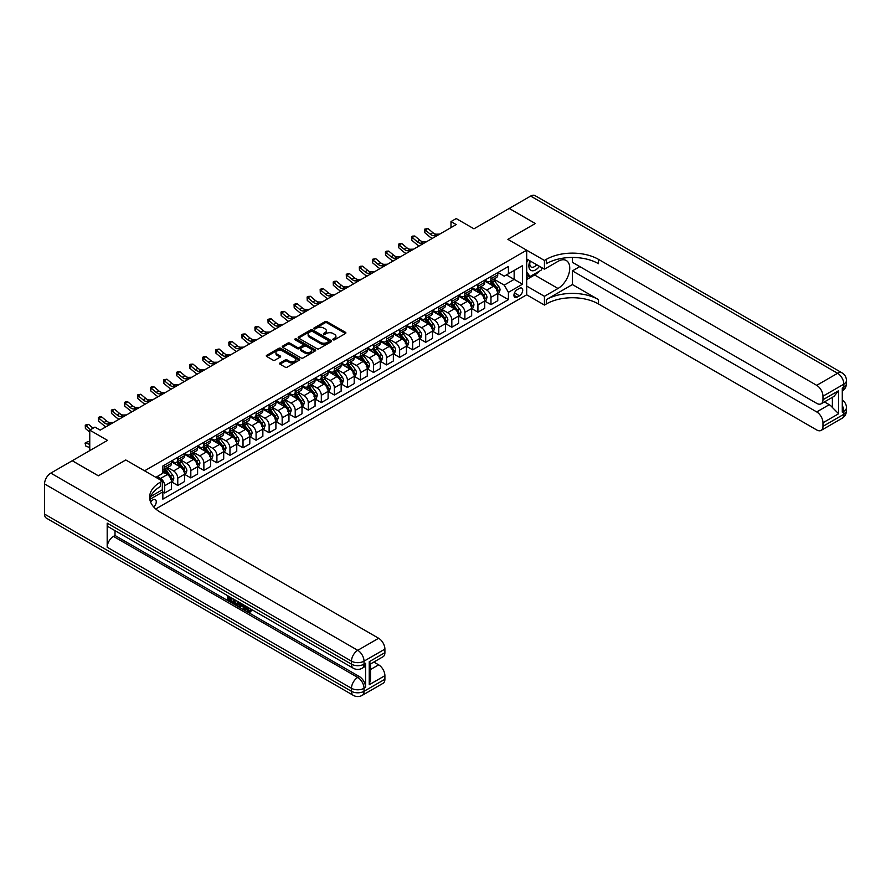 <?xml version="1.0" encoding="UTF-8"?>
<svg xmlns="http://www.w3.org/2000/svg" width="891" height="891" viewBox="0 0 891 891"><rect width="100%" height="100%" fill="white"/><g stroke="black" fill="none" stroke-linecap="round" stroke-linejoin="round"><path stroke-width="1.34" d="M333.145 339.794A1.014 0.59 0 0 0 334.582 339.794L345.474 333.501A1.448 0.835 0 0 0 345.897 332.911A1.448 0.835 0 0 0 345.474 332.321L327.019 321.673A1.448 0.835 0 0 0 324.97 321.673L314.089 327.955A1.014 0.59 0 0 0 315.525 328.79L316.929 327.977A4.633 2.673 0 0 1 323.489 327.977L325.026 328.857A4.633 2.673 0 0 1 326.384 330.75A4.633 2.673 0 0 1 325.026 332.644L323.622 333.457A1.014 0.59 0 0 0 325.048 334.292L326.462 333.479A4.633 2.673 0 0 1 333.022 333.479L334.559 334.359A4.633 2.673 0 0 1 335.918 336.252A4.633 2.673 0 0 1 334.559 338.146L333.145 338.97A1.014 0.59 0 0 0 333.145 339.794L333.145 338.97M153.742 506.99A4.722 2.729 120 0 0 156.137 502.892A4.722 2.729 120 0 0 155.279 499.639A4.722 2.729 120 0 0 152.918 499.873A4.722 2.729 120 0 0 150.646 502.201M279.986 362.971A1.448 0.835 0 0 0 279.562 363.561A1.448 0.835 0 0 0 279.986 364.152L285.165 367.137A1.448 0.835 0 0 0 287.214 367.137L299.309 360.164A1.448 0.835 0 0 0 299.732 359.574A1.448 0.835 0 0 0 299.309 358.973L280.854 348.325A1.448 0.835 0 0 0 278.805 348.325L266.721 355.309A1.448 0.835 0 0 0 266.286 355.899A1.448 0.835 0 0 0 266.721 356.489L272.969 360.098A1.448 0.835 0 0 0 275.018 360.098L280.197 357.113A1.448 0.835 0 0 0 280.62 356.523A1.448 0.835 0 0 0 280.197 355.932L277.09 354.139A3.876 2.239 0 0 1 275.954 352.558A3.876 2.239 0 0 1 278.348 350.486A3.876 2.239 0 0 1 282.57 350.976L294.721 357.982A3.876 2.239 0 0 1 295.857 359.574A3.876 2.239 0 0 1 293.462 361.635A3.876 2.239 0 0 1 289.241 361.156L287.214 359.986A1.448 0.835 0 0 0 285.165 359.986L279.986 362.971L279.986 364.152L285.165 361.189L285.165 359.986M572.412 257.466L572.412 262.322L816.713 403.367A8.854 5.112 -120 0 0 821.146 403.801L833.954 396.406L838.631 390.704L838.631 413.736L822.972 422.78L822.972 426.332L843.855 414.282L843.855 411.263L842.285 412.165L842.285 388.053L843.855 387.151L843.855 384.144L822.972 396.194A8.854 5.112 -120 0 0 816.713 385.346L837.596 373.284L530.646 196.076L509.24 208.438L535.346 223.507L507.892 239.356L535.291 223.53L509.195 208.461L473.956 228.809L456.214 218.562L450.991 221.569L456.214 224.588L100.193 430.13L94.981 427.112L89.757 430.13L89.757 450.623M44.55 514.096L351.488 691.305A8.854 5.112 120 0 0 353.326 695.359L46.388 518.15A8.854 5.112 -60 0 1 44.55 514.096L44.55 483.958A8.854 5.112 -60 0 1 50.809 473.11L72.216 460.747L98.322 475.816L125.776 459.968L98.366 475.794L72.271 460.725L107.499 440.377L89.757 430.13M150.668 496.532L162.318 489.805L162.318 481.062L125.776 459.968L144.565 470.816L526.681 250.204L526.681 294.81L544.434 305.056L546.306 303.976A36.91 21.306 180 0 1 598.507 303.976L816.713 429.952A8.854 5.112 -120 0 0 821.146 430.386A8.854 5.112 -120 0 0 822.972 426.332M546.306 259.37A36.91 21.306 180 0 1 598.507 259.37L598.507 263.703A36.91 21.306 180 0 0 546.306 263.703L546.306 259.37L544.434 260.45L507.892 239.356L526.681 250.204M317.029 348.737A1.448 0.835 0 0 0 319.078 348.737L331.174 341.765A1.448 0.835 0 0 0 331.597 341.164A1.448 0.835 0 0 0 331.174 340.574L312.73 329.926A1.448 0.835 0 0 0 310.681 329.926L298.585 336.909A1.448 0.835 0 0 0 298.162 337.5A1.448 0.835 0 0 0 298.585 338.09L317.029 348.737M295.456 340.017A1.014 0.59 0 0 1 296.491 340.15L296.491 338.948L315.236 349.773A1.448 0.835 0 0 1 315.659 350.363A1.448 0.835 0 0 1 315.236 350.965L303.152 357.937A1.448 0.835 0 0 1 301.102 357.937L282.647 347.29L282.647 346.109A1.448 0.835 0 0 0 282.224 346.699A1.448 0.835 0 0 0 282.647 347.29M282.647 346.109L287.826 343.124A1.448 0.835 0 0 1 289.876 343.124L297.36 347.434A1.448 0.835 0 0 0 299.409 347.434L302.84 345.463A1.448 0.835 0 0 0 303.263 344.862A1.448 0.835 0 0 0 302.84 344.271L295.055 339.783A1.014 0.59 0 0 1 296.491 338.948M519.475 288.361L517.181 289.686A4.578 2.64 120 0 0 514.185 293.718A4.578 2.64 120 0 0 514.887 297.382A4.578 2.64 120 0 0 517.181 297.16L519.475 295.834A4.578 2.64 120 0 0 522.471 291.803A4.578 2.64 120 0 0 521.77 288.138A4.578 2.64 120 0 0 519.475 288.361M155.747 508.973L526.681 294.81M497.913 272.535L504.239 276.188L508.416 273.771L508.416 266.476L162.841 465.993L162.841 473.288L155.847 477.331M508.416 273.771L522.505 265.641L522.505 284.196L508.416 292.337L504.239 285.109L493.848 279.117M497.913 293.573L508.416 299.632L508.416 292.337M508.416 299.632L162.841 499.149L162.841 491.854L149.822 499.372M450.991 221.569L450.991 227.606M506.422 274.918L514.152 279.384L514.152 270.463L522.505 265.641M504.239 285.109L514.152 279.384L522.505 284.196M162.841 491.91L164.712 493.001L164.712 485.706A5.903 3.408 -120 0 0 160.536 478.467L157.195 476.54M164.712 493.001L171.506 489.081L171.506 481.786A5.903 3.408 -120 0 0 167.33 474.558L162.841 471.963M171.662 481.942L177.766 485.461L177.766 478.166A5.903 3.408 -120 0 0 173.589 470.938L167.597 467.474M177.766 485.461L184.548 481.541L184.548 474.257A5.903 3.408 -120 0 0 180.383 467.018L171.506 461.894M184.715 474.402L190.819 477.932L190.819 470.637A5.903 3.408 -120 0 0 186.642 463.398L180.65 459.945M190.819 477.932L197.602 474.012L197.602 466.717A5.903 3.408 -120 0 0 193.425 459.489L184.548 454.365M197.757 466.873L203.872 470.392L203.872 463.097A5.903 3.408 -120 0 0 199.695 455.869L193.692 452.405M203.872 470.392L210.655 466.472L210.655 459.188A5.903 3.408 -120 0 0 206.478 451.949L197.602 446.825M210.811 459.333L216.914 462.863L216.914 455.568A5.903 3.408 -120 0 0 212.737 448.329L206.745 444.876M216.914 462.863L223.708 458.943L223.708 451.648A5.903 3.408 -120 0 0 219.531 444.42L210.655 439.296M223.864 451.804L229.967 455.323L229.967 448.028A5.903 3.408 -120 0 0 225.791 440.8L219.799 437.336M229.967 455.323L236.75 451.403L236.75 444.119A5.903 3.408 -120 0 0 232.584 436.88L223.708 431.756M236.917 444.264L243.02 447.794L243.02 440.499A5.903 3.408 -120 0 0 238.844 433.26L232.852 429.807M243.02 447.794L249.803 443.874L249.803 436.579A5.903 3.408 -120 0 0 245.626 429.351L236.75 424.227M249.959 436.735L256.073 440.254L256.073 432.959A5.903 3.408 -120 0 0 251.897 425.731L245.894 422.267M256.073 440.254L262.856 436.334L262.856 429.05A5.903 3.408 -120 0 0 258.68 421.811L249.803 416.687M263.012 429.195L269.115 432.725L269.115 425.43A5.903 3.408 -120 0 0 264.939 418.191L258.947 414.738M269.115 432.725L275.909 428.805L275.909 421.51A5.903 3.408 -120 0 0 271.733 414.282L262.856 409.158M276.065 421.666L282.169 425.185L282.169 417.89A5.903 3.408 -120 0 0 277.992 410.662L272 407.198M282.169 425.185L288.951 421.265L288.951 413.981A5.903 3.408 -120 0 0 284.775 406.741L275.909 401.618M289.107 414.126L295.222 417.656L295.222 410.361A5.903 3.408 -120 0 0 291.045 403.122L285.053 399.669M295.222 417.656L302.004 413.736L302.004 406.441A5.903 3.408 -120 0 0 297.828 399.213L288.951 394.089M302.16 406.597L308.275 410.116L308.275 402.821A5.903 3.408 -120 0 0 304.098 395.593L298.095 392.129M308.275 410.116L315.058 406.196L315.058 398.912A5.903 3.408 -120 0 0 310.881 391.672L302.004 386.549M315.214 399.057L321.317 402.587L321.317 395.292A5.903 3.408 -120 0 0 317.14 388.053L311.148 384.6M321.317 402.587L328.111 398.667L328.111 391.372A5.903 3.408 -120 0 0 323.934 384.144L315.058 379.02M328.267 391.528L334.37 395.047L334.37 387.752A5.903 3.408 -120 0 0 330.193 380.524L324.201 377.06M334.37 395.047L341.153 391.127L341.153 383.843A5.903 3.408 -120 0 0 336.976 376.603L328.111 371.48M341.309 383.988L347.423 387.518L347.423 380.223A5.903 3.408 -120 0 0 343.247 372.984L337.255 369.531M347.423 387.518L354.206 383.598L354.206 376.303A5.903 3.408 -120 0 0 350.029 369.074L341.153 363.951M354.362 376.459L360.476 379.978L360.476 372.683A5.903 3.408 -120 0 0 356.3 365.455L350.297 361.991M360.476 379.978L367.259 376.058L367.259 368.774A5.903 3.408 -120 0 0 363.082 361.534L354.206 356.411M367.415 368.919L373.518 372.449L373.518 365.154A5.903 3.408 -120 0 0 369.342 357.915L363.35 354.462M373.518 372.449L380.312 368.529L380.312 361.234A5.903 3.408 -120 0 0 376.136 354.005L367.259 348.882M380.468 361.39L386.571 364.909L386.571 357.614A5.903 3.408 -120 0 0 382.395 350.386L376.403 346.922M386.571 364.909L393.354 360.989L393.354 353.705A5.903 3.408 -120 0 0 389.178 346.465L380.312 341.342M393.51 353.85L399.625 357.38L399.625 350.085A5.903 3.408 -120 0 0 395.448 342.846L389.456 339.393M399.625 357.38L406.407 353.46L406.407 346.165A5.903 3.408 -120 0 0 402.231 338.936L393.354 333.813M406.563 346.321L412.678 349.84L412.678 342.545A5.903 3.408 -120 0 0 408.501 335.317L402.498 331.853M412.678 349.84L419.461 345.92L419.461 338.636A5.903 3.408 -120 0 0 415.284 331.396L406.407 326.273M419.616 338.78L425.72 342.311L425.72 335.016A5.903 3.408 -120 0 0 421.543 327.777L415.551 324.324M425.72 342.311L432.514 338.391L432.514 331.096A5.903 3.408 -120 0 0 428.337 323.867L419.461 318.744M432.67 331.252L438.773 334.771L438.773 327.476A5.903 3.408 -120 0 0 434.596 320.248L428.604 316.784M438.773 334.771L445.556 330.851L445.556 323.567A5.903 3.408 -120 0 0 441.379 316.327L432.514 311.204M445.712 323.711L451.826 327.242L451.826 319.947A5.903 3.408 -120 0 0 447.65 312.708L441.646 309.255M451.826 327.242L458.609 323.322L458.609 316.027A5.903 3.408 -120 0 0 454.432 308.798L445.556 303.675M458.765 316.182L464.879 319.702L464.879 312.407A5.903 3.408 -120 0 0 460.703 305.179L454.7 301.715M464.879 319.702L471.662 315.782L471.662 308.498A5.903 3.408 -120 0 0 467.485 301.258L458.609 296.135M471.818 308.642L477.921 312.173L477.921 304.878A5.903 3.408 -120 0 0 473.745 297.639L467.753 294.186M477.921 312.173L484.715 308.253L484.715 300.958A5.903 3.408 -120 0 0 480.539 293.729L471.662 288.606M484.871 301.113L490.974 304.633L490.974 297.338A5.903 3.408 -120 0 0 486.798 290.11L480.806 286.646M490.974 304.633L497.757 300.712L497.757 293.429A5.903 3.408 -120 0 0 493.581 286.189L484.715 281.066M484.871 280.075L486.798 281.188A5.903 3.408 -120 0 0 489.749 281.478A5.903 3.408 -120 0 0 490.974 278.772L490.974 276.544M471.818 287.604L473.745 288.717A5.903 3.408 -120 0 0 476.696 289.018A5.903 3.408 -120 0 0 477.921 286.312L477.921 284.084M458.765 295.144L460.703 296.257A5.903 3.408 -120 0 0 463.654 296.547A5.903 3.408 -120 0 0 464.879 293.841L464.879 291.613M445.712 302.673L447.65 303.786A5.903 3.408 -120 0 0 450.601 304.087A5.903 3.408 -120 0 0 451.826 301.381L451.826 299.153M432.67 310.213L434.596 311.327A5.903 3.408 -120 0 0 437.548 311.616A5.903 3.408 -120 0 0 438.773 308.91L438.773 306.682M419.616 317.742L421.543 318.855A5.903 3.408 -120 0 0 424.495 319.156A5.903 3.408 -120 0 0 425.72 316.45L425.72 314.222M406.563 325.282L408.501 326.396A5.903 3.408 -120 0 0 411.453 326.685A5.903 3.408 -120 0 0 412.678 323.979L412.678 321.751M393.51 332.811L395.448 333.925A5.903 3.408 -120 0 0 398.4 334.225A5.903 3.408 -120 0 0 399.625 331.519L399.625 329.291M380.468 340.351L382.395 341.465A5.903 3.408 -120 0 0 385.346 341.754A5.903 3.408 -120 0 0 386.571 339.048L386.571 336.82M367.415 347.88L369.342 348.994A5.903 3.408 -120 0 0 372.304 349.294A5.903 3.408 -120 0 0 373.518 346.588L373.518 344.36M354.362 355.42L356.3 356.534A5.903 3.408 -120 0 0 359.251 356.823A5.903 3.408 -120 0 0 360.476 354.117L360.476 351.889M341.309 362.949L343.247 364.063A5.903 3.408 -120 0 0 346.198 364.363A5.903 3.408 -120 0 0 347.423 361.657L347.423 359.429M328.267 370.489L330.193 371.603A5.903 3.408 -120 0 0 333.145 371.892A5.903 3.408 -120 0 0 334.37 369.186L334.37 366.958M315.214 378.018L317.14 379.132A5.903 3.408 -120 0 0 320.103 379.432A5.903 3.408 -120 0 0 321.317 376.726L321.317 374.498M302.16 385.558L304.098 386.672A5.903 3.408 -120 0 0 307.05 386.961A5.903 3.408 -120 0 0 308.275 384.255L308.275 382.027M289.107 393.087L291.045 394.201A5.903 3.408 -120 0 0 293.997 394.501A5.903 3.408 -120 0 0 295.222 391.795L295.222 389.567M276.065 400.627L277.992 401.741A5.903 3.408 -120 0 0 280.943 402.03A5.903 3.408 -120 0 0 282.169 399.324L282.169 397.096M263.012 408.156L264.939 409.27A5.903 3.408 -120 0 0 267.901 409.57A5.903 3.408 -120 0 0 269.115 406.864L269.115 404.637M249.959 415.696L251.897 416.81A5.903 3.408 -120 0 0 254.848 417.099A5.903 3.408 -120 0 0 256.073 414.393L256.073 412.165M236.917 423.225L238.844 424.339A5.903 3.408 -120 0 0 241.795 424.639A5.903 3.408 -120 0 0 243.02 421.933L243.02 419.706M223.864 430.765L225.791 431.879A5.903 3.408 -120 0 0 228.742 432.168A5.903 3.408 -120 0 0 229.967 429.462L229.967 427.235M210.811 438.294L212.737 439.408A5.903 3.408 -120 0 0 215.7 439.709A5.903 3.408 -120 0 0 216.914 437.002L216.914 434.775M197.757 445.834L199.695 446.948A5.903 3.408 -120 0 0 202.647 447.237A5.903 3.408 -120 0 0 203.872 444.531L203.872 442.304M184.715 453.363L186.642 454.477A5.903 3.408 -120 0 0 189.594 454.778A5.903 3.408 -120 0 0 190.819 452.071L190.819 449.844M171.662 460.903L173.589 462.017A5.903 3.408 -120 0 0 176.541 462.306A5.903 3.408 -120 0 0 177.766 459.6L177.766 457.373M489.749 281.478L496.543 277.558A5.903 3.408 -120 0 0 497.757 274.862L497.757 272.624M476.696 289.018L483.49 285.098A5.903 3.408 -120 0 0 484.715 282.391L484.715 280.164M463.654 296.547L470.437 292.627A5.903 3.408 -120 0 0 471.662 289.931L471.662 287.693M450.601 304.087L457.384 300.167A5.903 3.408 -120 0 0 458.609 297.46L458.609 295.233M437.548 311.616L444.342 307.696A5.903 3.408 -120 0 0 445.556 305L445.556 302.762M424.495 319.156L431.289 315.236A5.903 3.408 -120 0 0 432.514 312.529L432.514 310.302M411.453 326.685L418.235 322.765A5.903 3.408 -120 0 0 419.461 320.069L419.461 317.831M398.4 334.225L405.182 330.305A5.903 3.408 -120 0 0 406.407 327.598L406.407 325.371M385.346 341.754L392.14 337.834A5.903 3.408 -120 0 0 393.354 335.139L393.354 332.9M372.304 349.294L379.087 345.374A5.903 3.408 -120 0 0 380.312 342.667L380.312 340.44M359.251 356.823L366.034 352.903A5.903 3.408 -120 0 0 367.259 350.208L367.259 347.969M346.198 364.363L352.981 360.443A5.903 3.408 -120 0 0 354.206 357.736L354.206 355.509M333.145 371.892L339.939 367.972A5.903 3.408 -120 0 0 341.153 365.277L341.153 363.038M320.103 379.432L326.886 375.512A5.903 3.408 -120 0 0 328.111 372.806L328.111 370.578M307.05 386.961L313.832 383.041A5.903 3.408 -120 0 0 315.058 380.346L315.058 378.107M293.997 394.501L300.779 390.581A5.903 3.408 -120 0 0 302.004 387.875L302.004 385.647M280.943 402.03L287.737 398.11A5.903 3.408 -120 0 0 288.951 395.415L288.951 393.176M267.901 409.57L274.684 405.65A5.903 3.408 -120 0 0 275.909 402.944L275.909 400.716M254.848 417.099L261.631 413.179A5.903 3.408 -120 0 0 262.856 410.484L262.856 408.245M241.795 424.639L248.578 420.719A5.903 3.408 -120 0 0 249.803 418.013L249.803 415.785M228.742 432.168L235.536 428.248A5.903 3.408 -120 0 0 236.75 425.553L236.75 423.314M215.7 439.709L222.483 435.788A5.903 3.408 -120 0 0 223.708 433.082L223.708 430.854M202.647 447.237L209.43 443.317A5.903 3.408 -120 0 0 210.655 440.622L210.655 438.383M189.594 454.778L196.376 450.857A5.903 3.408 -120 0 0 197.602 448.151L197.602 445.923M176.541 462.306L183.334 458.386A5.903 3.408 -120 0 0 184.548 455.691L184.548 453.452M162.841 470.08A5.903 3.408 -120 0 0 163.499 469.847L170.281 465.926A5.903 3.408 -120 0 0 171.506 463.22L171.506 460.992M163.499 469.847A5.903 3.408 -120 0 0 164.712 467.14L164.712 464.913M161.817 490.095L162.841 491.854M333.557 339.939L334.559 339.36A4.633 2.673 0 0 0 335.918 337.466L335.918 336.252M326.384 330.75L326.384 331.964A4.633 2.673 0 0 1 325.026 333.858L324.023 334.437M345.452 333.512L327.019 322.876A1.448 0.835 0 0 0 324.97 322.876L314.49 328.935M331.174 340.574L331.174 341.765L312.73 331.129A1.448 0.835 0 0 0 310.681 331.129L298.608 338.101L298.585 336.909M328.612 341.587A1.014 0.59 0 0 0 328.612 340.752L312.418 331.407A1.014 0.59 0 0 0 310.992 331.407L309.5 332.265A4.633 2.673 0 0 0 308.141 334.158A4.633 2.673 0 0 0 309.5 336.052L320.571 342.445A4.633 2.673 0 0 0 327.131 342.445L328.612 341.587L328.612 342.79A1.014 0.59 0 0 0 328.913 342.378L328.913 341.164M308.141 334.158L308.141 335.361A4.633 2.673 0 0 0 309.5 337.255L309.5 336.052M328.612 342.79L327.131 343.648A4.633 2.673 0 0 1 320.571 343.648L309.5 337.255M282.67 347.301L287.826 344.327L287.826 343.124M303.263 344.862L303.263 346.076A1.448 0.835 0 0 1 302.84 346.666L299.409 348.648A1.448 0.835 0 0 1 297.36 348.648L289.876 344.327A1.448 0.835 0 0 0 287.826 344.327M296.491 340.15L315.225 350.976M305.123 351.923A3.876 2.239 0 0 0 309.344 352.402A3.876 2.239 0 0 0 311.739 350.341A3.876 2.239 0 0 0 310.603 348.76L306.326 346.287A1.448 0.835 0 0 0 304.276 346.287L300.846 348.27A1.448 0.835 0 0 0 300.412 348.86A1.448 0.835 0 0 0 300.846 349.45L305.123 351.923L305.123 353.126A3.876 2.239 0 0 0 309.344 353.616A3.876 2.239 0 0 0 311.739 351.544L311.739 350.341M300.412 348.86L300.412 350.063A1.448 0.835 0 0 0 300.846 350.653L300.846 349.45M305.123 353.126L300.846 350.653M295.857 359.574L295.857 360.777A3.876 2.239 0 0 1 293.462 362.837A3.876 2.239 0 0 1 289.241 362.359L287.214 361.189A1.448 0.835 0 0 0 285.165 361.189M275.954 352.558L275.954 353.76A3.876 2.239 0 0 0 277.09 355.342L277.09 354.139M280.175 357.124L277.09 355.342M299.287 360.176L280.854 349.528A1.448 0.835 0 0 0 278.805 349.528L266.732 356.5L266.721 355.309M497.757 293.662L499.016 292.939L500.063 289.931A3.909 2.261 -120 0 0 498.804 286.59L494.538 280.899A11.293 6.527 -120 0 0 493.313 279.429M489.07 283.583A11.293 6.527 -120 0 0 486.753 281.166M496.688 290.822L497.946 290.098A3.909 2.261 -120 0 0 496.822 287.737L492.556 282.046A11.293 6.527 -120 0 0 491.331 280.565M490.273 281.177A9.378 5.413 60 0 1 491.81 282.926L495.429 287.748M490.072 281.289A11.293 6.527 60 0 1 491.309 282.77L494.137 286.557M437.125 235.603L433.839 235.692A7.384 4.266 60 0 1 430.253 234.166L425.274 229.978L424.695 232.584L429.674 236.772A11.071 6.393 -120 0 0 432.235 238.42M439.731 234.099L436.445 234.188A7.384 4.266 60 0 1 432.859 232.662L427.892 228.475L425.274 229.978L424.561 229.199L427.892 228.475M424.695 232.584L424.561 229.199M484.715 301.203L485.963 300.479L487.009 297.46A3.909 2.261 -120 0 0 485.762 294.13L481.496 288.439A11.293 6.527 -120 0 0 480.26 286.958M476.017 291.112A11.293 6.527 -120 0 0 473.7 288.695M483.646 298.351L484.893 297.627A3.909 2.261 -120 0 0 483.78 295.277L479.514 289.575A11.293 6.527 -120 0 0 478.278 288.105M477.231 288.706A9.378 5.413 60 0 1 478.768 290.466L482.376 295.277M477.019 288.829A11.293 6.527 60 0 1 478.255 290.299L481.095 294.086M471.662 308.731L472.909 308.008L473.956 305A3.909 2.261 -120 0 0 472.709 301.659L468.443 295.968A11.293 6.527 -120 0 0 467.207 294.498M462.964 298.652A11.293 6.527 -120 0 0 460.658 296.235M470.593 305.891L471.84 305.168A3.909 2.261 -120 0 0 470.726 302.806L466.461 297.115A11.293 6.527 -120 0 0 465.225 295.634M464.178 296.246A9.378 5.413 60 0 1 465.715 297.995L469.323 302.817M463.977 296.358A11.293 6.527 60 0 1 465.202 297.839L468.042 301.626M458.609 316.272L459.867 315.548L460.903 312.529A3.909 2.261 -120 0 0 459.656 309.199L455.39 303.508A11.293 6.527 -120 0 0 454.165 302.027M449.922 306.181A11.293 6.527 -120 0 0 447.605 303.764M457.54 313.42L458.798 312.696A3.909 2.261 -120 0 0 457.673 310.346L453.408 304.655A11.293 6.527 -120 0 0 452.171 303.174M451.124 303.775A9.378 5.413 60 0 1 452.661 305.535L456.27 310.346M450.924 303.898A11.293 6.527 60 0 1 452.16 305.368L454.989 309.155M424.071 243.143L420.786 243.232A7.384 4.266 60 0 1 417.2 241.695L412.232 237.518L411.642 240.124L416.62 244.301A11.071 6.393 -120 0 0 419.193 245.961M426.689 241.628L423.392 241.728A7.384 4.266 60 0 1 419.817 240.191L414.838 236.015L412.232 237.518L411.508 236.739L412.555 236.126L414.838 236.015M411.642 240.124L411.508 236.739M411.029 250.672L407.733 250.761A7.384 4.266 60 0 1 404.158 249.235L399.179 245.047L398.6 247.653L403.578 251.841A11.071 6.393 -120 0 0 406.14 253.489M413.636 249.168L410.35 249.257A7.384 4.266 60 0 1 406.764 247.731L401.785 243.544L399.179 245.047L398.466 244.268L399.502 243.666L401.785 243.544M398.6 247.653L398.466 244.268M397.976 258.212L394.68 258.301A7.384 4.266 60 0 1 391.104 256.764L386.126 252.587L385.547 255.194L390.525 259.37A11.071 6.393 -120 0 0 393.087 261.03M400.582 256.697L397.297 256.797A7.384 4.266 60 0 1 393.711 255.26L388.732 251.084L386.126 252.587L385.413 251.808L386.46 251.195L388.732 251.084M385.547 255.194L385.413 251.808M445.556 323.801L446.814 323.077L447.861 320.069A3.909 2.261 -120 0 0 446.603 316.728L442.337 311.037A11.293 6.527 -120 0 0 441.112 309.567M436.868 313.721A11.293 6.527 -120 0 0 434.552 311.304M444.486 320.96L445.745 320.237A3.909 2.261 -120 0 0 444.62 317.875L440.354 312.184A11.293 6.527 -120 0 0 439.129 310.703M438.071 311.315A9.378 5.413 60 0 1 439.608 313.064L443.228 317.887M437.871 311.427A11.293 6.527 60 0 1 439.107 312.908L441.936 316.695M384.923 265.741L381.638 265.83A7.384 4.266 60 0 1 378.051 264.304L373.073 260.116L372.494 262.722L377.472 266.91A11.071 6.393 -120 0 0 380.034 268.559M387.529 264.237L384.244 264.326A7.384 4.266 60 0 1 380.657 262.8L375.69 258.613L373.073 260.116L372.36 259.337L375.69 258.613M372.494 262.722L372.36 259.337M530.034 260.885A9.601 5.535 120 0 0 530.691 270.229A9.601 5.535 120 0 0 539.055 266.843A9.601 5.535 120 0 0 539.456 266.32M526.681 262.611L527.84 259.615M542.14 267.868L541.294 270.04L530.022 276.544L526.681 271.788M526.681 274.617L530.022 276.544M530.357 261.063A6.571 3.798 120 0 0 531.136 266.999A6.571 3.798 120 0 0 536.66 264.705M526.681 286.067L544.434 296.313L558 288.484A16.606 9.589 120 0 0 568.848 273.849A16.606 9.589 120 0 0 566.308 260.528A16.606 9.589 120 0 0 558 261.353L544.434 269.193L544.434 260.45M544.434 296.313L544.434 305.056M572.412 284.563L546.306 299.632A36.91 21.306 180 0 1 598.507 299.632L572.412 284.563L572.412 270.875L579.818 266.598M822.972 422.78A8.854 5.112 -120 0 0 816.713 411.932L829.243 404.692A8.854 5.112 60 0 1 832.372 407.465L832.372 397.319M572.412 270.875L816.713 411.932M530.646 196.076A8.854 5.112 -60 0 1 535.079 195.641L842.017 372.85A8.854 5.112 120 0 0 837.596 373.284A8.854 5.112 60 0 1 843.855 384.144A8.854 5.112 180 0 0 846.45 380.524A8.854 8.854 0 0 0 842.017 372.85M526.681 258.947L544.434 269.193M821.146 403.801A8.854 5.112 -120 0 0 822.972 399.747L838.631 390.704M822.972 396.194L822.972 399.747M598.507 259.37L816.713 385.346M824.42 401.908L829.243 404.692M838.631 413.736L832.372 407.465M539.222 271.232A16.606 9.589 -60 0 1 534.611 274.974L526.681 279.562M526.681 277.636L529.287 276.121M246.852 606.726L249.513 611.026M246.094 606.326L247.954 611.259L250.549 609.979L251.429 610.725L249.859 612.373L248.032 612.139L245.203 605.813M240.993 605.757L239.746 607.261L238.81 606.726L240.392 603.04M244.368 605.334L245.615 609.689L244.78 610.168L243.844 609.622L243.132 606.994L240.459 605.446L239.746 607.261M229.343 597.917L229.343 599.454L233.041 601.592L233.041 602.427L232.206 602.906L227.628 600.267L227.628 595.667M232.64 598.552L231.805 599.331L228.508 597.438L228.508 599.933L229.343 599.454M107.187 523.14L351.488 664.185A8.854 5.112 120 0 0 353.326 668.239L109.025 527.194A8.854 5.112 -60 0 1 107.187 523.14L107.187 547.241A8.854 5.112 -60 0 1 113.458 536.393L115.017 535.491L359.318 676.536A8.854 5.112 60 0 1 365.588 687.384L365.588 663.283A8.854 5.112 60 0 1 363.751 667.337L362.192 668.239A8.854 5.112 -120 0 0 364.018 664.185L365.588 663.283M115.017 535.491L115.017 530.657M239.378 602.45L238.521 604.822L235.647 604.9L233.409 603.597L233.409 598.997M162.318 481.062L160.436 482.142A36.91 21.306 0 0 0 149.621 497.211A36.91 21.306 0 0 0 160.436 512.28L378.642 638.268A8.854 5.112 60 0 1 384.901 649.116L364.018 661.167L364.018 664.185A8.854 5.112 0 0 1 351.488 664.185L351.488 661.167L44.55 483.958M369.242 661.712L370.545 663.672L370.533 679.165L369.242 684.733L369.242 661.712L384.901 652.669L384.901 649.116M384.901 652.669A8.854 5.112 60 0 1 383.063 656.723L370.533 663.962M373.819 662.069L378.642 664.842A8.854 5.112 60 0 1 384.901 675.69L369.242 684.733M365.588 687.384L364.018 688.298L364.018 691.305L384.901 679.254L384.901 675.69M384.901 679.254A8.854 5.112 60 0 1 383.063 683.308L362.192 695.359A8.854 5.112 -120 0 0 364.018 691.305A8.854 5.112 0 0 1 351.488 691.305L351.488 688.298L107.187 547.241M160.436 482.142L160.436 486.486A36.91 21.306 0 0 0 149.822 499.383M228.508 599.933L232.206 602.071L233.041 601.592M232.206 602.071L232.206 602.906M228.508 596.168L232.172 598.284M231.805 598.496L231.805 599.331M238.476 601.926L237.685 605.301M234.288 599.509L234.288 603.274L237.062 604.365L237.596 601.425M238.543 602.906L239.367 602.439M235.124 599.988L235.124 602.795L237.897 603.886M234.288 603.274L235.124 602.795M235.58 604.02L236.416 603.541M243.198 604.655L244.78 610.168M241.227 603.519L240.726 604.766L242.864 606.003L242.374 604.176M241.751 603.82L242.564 604.855M240.726 604.766L241.561 604.287M247.954 611.259L248.789 610.769M249.168 611.404L249.714 610.458L250.594 611.204L251.429 610.725M246.016 607.205L246.818 606.738M250.594 611.204L249.859 612.373M432.514 331.341L433.761 330.617L434.808 327.598A3.909 2.261 -120 0 0 433.561 324.268L429.295 318.577A11.293 6.527 -120 0 0 428.059 317.096M423.815 321.25A11.293 6.527 -120 0 0 421.499 318.833M431.444 328.489L432.692 327.765A3.909 2.261 -120 0 0 431.578 325.415L427.312 319.724A11.293 6.527 -120 0 0 426.076 318.243M425.029 318.844A9.378 5.413 60 0 1 426.566 320.604L430.175 325.415M424.818 318.967A11.293 6.527 60 0 1 426.054 320.437L428.894 324.224M419.461 338.87L420.708 338.146L421.755 335.139A3.909 2.261 -120 0 0 420.507 331.797L416.242 326.106A11.293 6.527 -120 0 0 415.006 324.636M410.762 328.79A11.293 6.527 -120 0 0 408.457 326.373M418.391 336.03L419.639 335.306A3.909 2.261 -120 0 0 418.525 332.944L414.259 327.253A11.293 6.527 -120 0 0 413.023 325.772M411.976 326.384A9.378 5.413 60 0 1 413.513 328.133L417.122 332.956M411.776 326.496A11.293 6.527 60 0 1 413.001 327.977L415.841 331.764M406.407 346.41L407.666 345.686L408.702 342.667A3.909 2.261 -120 0 0 407.454 339.337L403.189 333.646A11.293 6.527 -120 0 0 401.964 332.165M397.72 336.319A11.293 6.527 -120 0 0 395.404 333.902M405.338 343.558L406.597 342.835A3.909 2.261 -120 0 0 405.472 340.485L401.206 334.793A11.293 6.527 -120 0 0 399.97 333.312M398.923 333.913A9.378 5.413 60 0 1 400.46 335.673L404.069 340.485M398.723 334.036A11.293 6.527 60 0 1 399.959 335.506L402.788 339.293M393.354 353.939L394.613 353.215L395.66 350.208A3.909 2.261 -120 0 0 394.401 346.866L390.135 341.175A11.293 6.527 -120 0 0 388.91 339.705M384.667 343.859A11.293 6.527 -120 0 0 382.35 341.442M392.285 351.099L393.544 350.375A3.909 2.261 -120 0 0 392.419 348.013L388.153 342.322A11.293 6.527 -120 0 0 386.928 340.841M385.87 341.453A9.378 5.413 60 0 1 387.418 343.202L391.026 348.025M385.669 341.565A11.293 6.527 60 0 1 386.906 343.046L389.746 346.833M380.312 361.479L381.56 360.755L382.607 357.736A3.909 2.261 -120 0 0 381.359 354.406L377.093 348.715A11.293 6.527 -120 0 0 375.857 347.234M371.614 351.388A11.293 6.527 -120 0 0 369.308 348.971M379.243 358.627L380.49 357.904A3.909 2.261 -120 0 0 379.377 355.554L375.111 349.862A11.293 6.527 -120 0 0 373.875 348.381M372.828 348.982A9.378 5.413 60 0 1 374.365 350.742L377.973 355.554M372.616 349.105A11.293 6.527 60 0 1 373.852 350.575L376.693 354.362M371.87 273.281L368.584 273.37A7.384 4.266 60 0 1 364.998 271.833L360.031 267.656L359.452 270.263L364.419 274.439A11.071 6.393 -120 0 0 366.992 276.099M374.487 271.766L371.191 271.866A7.384 4.266 60 0 1 367.615 270.329L362.637 266.153L360.031 267.656L359.307 266.877L360.354 266.264L362.637 266.153M359.452 270.263L359.307 266.877M358.828 280.81L355.531 280.899A7.384 4.266 60 0 1 351.956 279.373L346.978 275.185L346.399 277.792L351.377 281.979A11.071 6.393 -120 0 0 353.939 283.628M361.434 279.306L358.149 279.395A7.384 4.266 60 0 1 354.562 277.869L349.584 273.682L346.978 275.185L346.265 274.406L347.301 273.804L349.584 273.682M346.399 277.792L346.265 274.406M345.775 288.35L342.478 288.439A7.384 4.266 60 0 1 338.903 286.902L333.925 282.725L333.345 285.332L338.324 289.508A11.071 6.393 -120 0 0 340.885 291.168M348.381 286.835L345.095 286.935A7.384 4.266 60 0 1 341.509 285.398L336.531 281.222L333.925 282.725L333.212 281.946L334.259 281.333L336.531 281.222M333.345 285.332L333.212 281.946M332.722 295.879L329.436 295.968A7.384 4.266 60 0 1 325.85 294.442L320.871 290.254L320.292 292.861L325.271 297.048A11.071 6.393 -120 0 0 327.832 298.697M335.339 294.375L332.042 294.464A7.384 4.266 60 0 1 328.456 292.939L323.489 288.751L320.871 290.254L320.159 289.475L321.205 288.873L323.489 288.751M320.292 292.861L320.159 289.475M319.669 303.419L316.383 303.508A7.384 4.266 60 0 1 312.797 301.971L307.829 297.794L307.25 300.401L312.218 304.577A11.071 6.393 -120 0 0 314.79 306.237M322.286 301.904L318.989 302.004A7.384 4.266 60 0 1 315.414 300.467L310.436 296.291L307.829 297.794L307.105 297.015L308.152 296.402L310.436 296.291M307.25 300.401L307.105 297.015M367.259 369.008L368.506 368.284L369.553 365.277A3.909 2.261 -120 0 0 368.306 361.935L364.04 356.244A11.293 6.527 -120 0 0 362.804 354.774M358.561 358.928A11.293 6.527 -120 0 0 356.255 356.511M366.19 366.168L367.437 365.444A3.909 2.261 -120 0 0 366.324 363.082L362.058 357.391A11.293 6.527 -120 0 0 360.822 355.91M359.775 356.523A9.378 5.413 60 0 1 361.312 358.271L364.92 363.094M359.574 356.634A11.293 6.527 60 0 1 360.799 358.115L363.639 361.902M306.627 310.948L303.33 311.037A7.384 4.266 60 0 1 299.755 309.511L294.776 305.323L294.197 307.93L299.176 312.117A11.071 6.393 -120 0 0 301.737 313.766M309.233 309.444L305.947 309.533A7.384 4.266 60 0 1 302.361 308.008L297.382 303.82L294.776 305.323L294.063 304.544L295.099 303.942L297.382 303.82M294.197 307.93L294.063 304.544M354.206 376.548L355.464 375.824L356.5 372.806A3.909 2.261 -120 0 0 355.253 369.475L350.987 363.784A11.293 6.527 -120 0 0 349.762 362.303M345.519 366.457A11.293 6.527 -120 0 0 343.202 364.04M353.137 373.697L354.395 372.973A3.909 2.261 -120 0 0 353.27 370.623L349.005 364.931A11.293 6.527 -120 0 0 347.768 363.45M346.722 364.051A9.378 5.413 60 0 1 348.258 365.811L351.867 370.623M346.521 364.174A11.293 6.527 60 0 1 347.757 365.644L350.586 369.431M293.573 318.488L290.277 318.577A7.384 4.266 60 0 1 286.702 317.04L281.723 312.864L281.144 315.47L286.122 319.646A11.071 6.393 -120 0 0 288.684 321.306M296.18 316.973L292.894 317.073A7.384 4.266 60 0 1 289.308 315.537L284.329 311.36L281.723 312.864L281.01 312.084L282.057 311.471L284.329 311.36M281.144 315.47L281.01 312.084M341.153 384.077L342.411 383.353L343.458 380.346A3.909 2.261 -120 0 0 342.2 377.004L337.934 371.313A11.293 6.527 -120 0 0 336.709 369.843M332.466 373.997A11.293 6.527 -120 0 0 330.149 371.58M340.084 381.237L341.342 380.513A3.909 2.261 -120 0 0 340.217 378.152L335.952 372.46A11.293 6.527 -120 0 0 334.726 370.979M333.668 371.592A9.378 5.413 60 0 1 335.216 373.34L338.825 378.163M333.468 371.703A11.293 6.527 60 0 1 334.704 373.184L337.544 376.971M280.52 326.017L277.235 326.106A7.384 4.266 60 0 1 273.648 324.58L268.67 320.392L268.091 322.999L273.069 327.186A11.071 6.393 -120 0 0 275.631 328.835M283.138 324.513L279.841 324.602A7.384 4.266 60 0 1 276.255 323.077L271.287 318.889L268.67 320.392L267.957 319.613L269.004 319.011L271.287 318.889M268.091 322.999L267.957 319.613M328.111 391.617L329.358 390.893L330.405 387.875A3.909 2.261 -120 0 0 329.158 384.544L324.892 378.853A11.293 6.527 -120 0 0 323.656 377.372M319.412 381.526A11.293 6.527 -120 0 0 317.107 379.109M327.042 388.766L328.289 388.042A3.909 2.261 -120 0 0 327.175 385.692L322.91 380A11.293 6.527 -120 0 0 321.673 378.519M320.626 379.12A9.378 5.413 60 0 1 322.163 380.88L325.772 385.692M320.415 379.243A11.293 6.527 60 0 1 321.651 380.713L324.491 384.5M267.467 333.557L264.181 333.646A7.384 4.266 60 0 1 260.595 332.109L255.628 327.933L255.049 330.539L260.016 334.715A11.071 6.393 -120 0 0 262.589 336.375M270.084 332.042L266.788 332.143A7.384 4.266 60 0 1 263.213 330.606L258.234 326.429L255.628 327.933L254.904 327.153L255.951 326.54L258.234 326.429M255.049 330.539L254.904 327.153M315.058 399.146L316.305 398.422L317.352 395.415A3.909 2.261 -120 0 0 316.105 392.073L311.839 386.382A11.293 6.527 -120 0 0 310.603 384.912M306.359 389.066A11.293 6.527 -120 0 0 304.054 386.649M313.988 396.306L315.236 395.582A3.909 2.261 -120 0 0 314.122 393.221L309.856 387.529A11.293 6.527 -120 0 0 308.62 386.048M307.573 386.661A9.378 5.413 60 0 1 309.11 388.409L312.719 393.232M307.373 386.772A11.293 6.527 60 0 1 308.598 388.253L311.438 392.04M254.425 341.086L251.128 341.175A7.384 4.266 60 0 1 247.553 339.649L242.575 335.462L241.996 338.068L246.974 342.255A11.071 6.393 -120 0 0 249.536 343.904M257.031 339.582L253.746 339.671A7.384 4.266 60 0 1 250.159 338.146L245.181 333.958L242.575 335.462L241.862 334.682L242.898 334.08L245.181 333.958M241.996 338.068L241.862 334.682M302.004 406.686L303.263 405.962L304.299 402.944A3.909 2.261 -120 0 0 303.051 399.614L298.786 393.922A11.293 6.527 -120 0 0 297.561 392.441M293.317 396.595A11.293 6.527 -120 0 0 291.001 394.178M300.935 403.835L302.194 403.111A3.909 2.261 -120 0 0 301.069 400.761L296.803 395.069A11.293 6.527 -120 0 0 295.567 393.588M294.52 394.19A9.378 5.413 60 0 1 296.057 395.949L299.666 400.761M294.32 394.312A11.293 6.527 60 0 1 295.556 395.782L298.385 399.569M241.372 348.626L238.086 348.715A7.384 4.266 60 0 1 234.5 347.178L229.522 343.002L228.942 345.608L233.921 349.784A11.071 6.393 -120 0 0 236.483 351.444M243.978 347.111L240.693 347.212A7.384 4.266 60 0 1 237.106 345.675L232.128 341.498L229.522 343.002L228.809 342.222L229.856 341.609L232.128 341.498M228.942 345.608L228.809 342.222M288.951 414.215L290.21 413.491L291.257 410.484A3.909 2.261 -120 0 0 290.009 407.142L285.744 401.451A11.293 6.527 -120 0 0 284.507 399.981M280.264 404.135A11.293 6.527 -120 0 0 277.947 401.718M287.882 411.375L289.141 410.651A3.909 2.261 -120 0 0 288.016 408.29L283.75 402.598A11.293 6.527 -120 0 0 282.525 401.117M281.467 401.73A9.378 5.413 60 0 1 283.015 403.478L286.624 408.301M281.266 401.841A11.293 6.527 60 0 1 282.503 403.322L285.343 407.109M275.909 421.755L277.157 421.031L278.204 418.013A3.909 2.261 -120 0 0 276.956 414.683L272.691 408.991A11.293 6.527 -120 0 0 271.454 407.51M267.211 411.664A11.293 6.527 -120 0 0 264.905 409.247M274.84 418.904L276.087 418.18A3.909 2.261 -120 0 0 274.974 415.83L270.708 410.138A11.293 6.527 -120 0 0 269.472 408.657M268.425 409.259A9.378 5.413 60 0 1 269.962 411.018L273.57 415.83M268.224 409.381A11.293 6.527 60 0 1 269.45 410.851L272.29 414.638M262.856 429.284L264.104 428.56L265.15 425.553A3.909 2.261 -120 0 0 263.903 422.211L259.637 416.52A11.293 6.527 -120 0 0 258.401 415.05M254.158 419.204A11.293 6.527 -120 0 0 251.852 416.788M261.787 426.444L263.034 425.72A3.909 2.261 -120 0 0 261.921 423.359L257.655 417.667A11.293 6.527 -120 0 0 256.419 416.186M255.372 416.799A9.378 5.413 60 0 1 256.909 418.547L260.517 423.37M255.171 416.91A11.293 6.527 60 0 1 256.396 418.391L259.236 422.178M249.803 436.824L251.062 436.1L252.097 433.082A3.909 2.261 -120 0 0 250.85 429.752L246.584 424.06A11.293 6.527 -120 0 0 245.359 422.579M241.116 426.733A11.293 6.527 -120 0 0 238.799 424.316M248.734 433.973L249.992 433.249A3.909 2.261 -120 0 0 248.867 430.899L244.602 425.207A11.293 6.527 -120 0 0 243.377 423.726M242.319 424.328A9.378 5.413 60 0 1 243.856 426.087L247.464 430.899M242.118 424.45A11.293 6.527 60 0 1 243.354 425.92L246.183 429.707M236.75 444.353L238.008 443.629L239.055 440.622A3.909 2.261 -120 0 0 237.808 437.281L233.542 431.589A11.293 6.527 -120 0 0 232.306 430.119M228.063 434.273A11.293 6.527 -120 0 0 225.746 431.857M235.692 441.513L236.939 440.789A3.909 2.261 -120 0 0 235.814 438.428L231.549 432.736A11.293 6.527 -120 0 0 230.324 431.255M229.265 431.868A9.378 5.413 60 0 1 230.814 433.616L234.422 438.439M229.065 431.979A11.293 6.527 60 0 1 230.301 433.46L233.141 437.247M223.708 451.893L224.955 451.169L226.002 448.151A3.909 2.261 -120 0 0 224.755 444.821L220.489 439.129A11.293 6.527 -120 0 0 219.253 437.648M215.009 441.802A11.293 6.527 -120 0 0 212.704 439.386M222.639 449.042L223.886 448.318A3.909 2.261 -120 0 0 222.772 445.968L218.507 440.277A11.293 6.527 -120 0 0 217.27 438.795M216.223 439.397A9.378 5.413 60 0 1 217.76 441.156L221.369 445.968M216.023 439.519A11.293 6.527 60 0 1 217.248 440.989L220.088 444.776M210.655 459.422L211.902 458.698L212.949 455.691A3.909 2.261 -120 0 0 211.702 452.35L207.436 446.658A11.293 6.527 -120 0 0 206.2 445.188M201.956 449.342A11.293 6.527 -120 0 0 199.651 446.926M209.585 456.582L210.844 455.858A3.909 2.261 -120 0 0 209.719 453.497L205.453 447.805A11.293 6.527 -120 0 0 204.217 446.324M203.17 446.937A9.378 5.413 60 0 1 204.707 448.685L208.316 453.508M202.97 447.048A11.293 6.527 60 0 1 204.195 448.529L207.035 452.316M197.602 466.962L198.86 466.238L199.896 463.22A3.909 2.261 -120 0 0 198.648 459.89L194.383 454.198A11.293 6.527 -120 0 0 193.158 452.717M188.914 456.871A11.293 6.527 -120 0 0 186.598 454.455M196.532 464.111L197.791 463.387A3.909 2.261 -120 0 0 196.666 461.037L192.4 455.346A11.293 6.527 -120 0 0 191.175 453.864M190.117 454.466A9.378 5.413 60 0 1 191.654 456.225L195.263 461.037M189.917 454.588A11.293 6.527 60 0 1 191.153 456.058L193.982 459.845M184.548 474.491L185.807 473.767L186.854 470.76A3.909 2.261 -120 0 0 185.606 467.419L181.341 461.727A11.293 6.527 -120 0 0 180.105 460.257M175.861 464.411A11.293 6.527 -120 0 0 173.545 461.995M183.49 471.651L184.738 470.927A3.909 2.261 -120 0 0 183.613 468.566L179.347 462.875A11.293 6.527 -120 0 0 178.122 461.393M177.064 462.006A9.378 5.413 60 0 1 178.612 463.754L182.221 468.577M176.864 462.117A11.293 6.527 60 0 1 178.1 463.598L180.94 467.385M171.506 482.031L172.754 481.307L173.801 478.289A3.909 2.261 -120 0 0 172.553 474.959L168.288 469.267A11.293 6.527 -120 0 0 167.051 467.786M170.437 479.18L171.685 478.456A3.909 2.261 -120 0 0 170.571 476.106L166.305 470.415A11.293 6.527 -120 0 0 165.069 468.933M164.022 469.535A9.378 5.413 60 0 1 165.559 471.294L169.167 476.106M163.821 469.657A11.293 6.527 60 0 1 165.047 471.127L167.887 474.914M89.757 447.471L85.97 446.28L85.024 443.117L87.997 441.502L89.757 442.047M87.997 441.502L85.391 443.005L89.757 444.375M85.024 443.117L85.97 446.28M228.319 356.155L225.033 356.244A7.384 4.266 60 0 1 221.447 354.718L216.468 350.531L215.889 353.137L220.868 357.324A11.071 6.393 -120 0 0 223.441 358.973M230.936 354.651L227.639 354.741A7.384 4.266 60 0 1 224.053 353.215L219.086 349.027L216.468 350.531L215.756 349.751L219.086 349.027M215.889 353.137L215.756 349.751M215.266 363.695L211.98 363.784A7.384 4.266 60 0 1 208.394 362.247L203.426 358.071L202.847 360.677L207.815 364.853A11.071 6.393 -120 0 0 210.387 366.513M217.883 362.18L214.586 362.281A7.384 4.266 60 0 1 211.011 360.744L206.033 356.567L203.426 358.071L202.714 357.291L203.749 356.678L206.033 356.567M202.847 360.677L202.714 357.291M202.224 371.224L198.927 371.313A7.384 4.266 60 0 1 195.352 369.787L190.373 365.6L189.794 368.206L194.773 372.393A11.071 6.393 -120 0 0 197.334 374.042M204.83 369.72L201.544 369.81A7.384 4.266 60 0 1 197.958 368.284L192.979 364.096L190.373 365.6L189.66 364.82L190.696 364.219L192.979 364.096M189.794 368.206L189.66 364.82M189.17 378.764L185.885 378.853A7.384 4.266 60 0 1 182.299 377.316L177.32 373.14L176.741 375.746L181.719 379.922A11.071 6.393 -120 0 0 184.281 381.582M191.777 377.249L188.491 377.35A7.384 4.266 60 0 1 184.905 375.813L179.926 371.636L177.32 373.14L176.607 372.36L177.654 371.747L179.926 371.636M176.741 375.746L176.607 372.36M176.117 386.293L172.832 386.382A7.384 4.266 60 0 1 169.245 384.856L164.267 380.669L163.688 383.275L168.666 387.462A11.071 6.393 -120 0 0 171.239 389.111M178.735 384.789L175.438 384.879A7.384 4.266 60 0 1 171.863 383.353L166.884 379.165L164.267 380.669L163.554 379.889L166.884 379.165M163.688 383.275L163.554 379.889M163.064 393.833L159.779 393.922A7.384 4.266 60 0 1 156.192 392.385L151.225 388.209L150.646 390.815L155.613 394.991A11.071 6.393 -120 0 0 158.186 396.651M165.681 392.318L162.385 392.419A7.384 4.266 60 0 1 158.81 390.882L153.831 386.705L151.225 388.209L150.512 387.429L151.548 386.817L153.831 386.705M150.646 390.815L150.512 387.429M150.022 401.362L146.725 401.451A7.384 4.266 60 0 1 143.15 399.925L138.172 395.738L137.593 398.344L142.571 402.532A11.071 6.393 -120 0 0 145.133 404.18M152.628 399.859L149.343 399.948A7.384 4.266 60 0 1 145.756 398.422L140.778 394.234L138.172 395.738L137.459 394.958L140.778 394.234M137.593 398.344L137.459 394.958M136.969 408.902L133.683 408.991A7.384 4.266 60 0 1 130.097 407.454L125.119 403.278L124.54 405.884L129.518 410.06A11.071 6.393 -120 0 0 132.08 411.72M139.575 407.387L136.29 407.488A7.384 4.266 60 0 1 132.703 405.951L127.736 401.774L125.119 403.278L124.406 402.498L125.453 401.886L127.736 401.774M124.54 405.884L124.406 402.498M123.916 416.431L120.63 416.52A7.384 4.266 60 0 1 117.044 414.994L112.066 410.807L111.486 413.413L116.465 417.601A11.071 6.393 -120 0 0 119.038 419.249M126.533 414.928L123.236 415.017A7.384 4.266 60 0 1 119.661 413.491L114.683 409.303L112.066 410.807L111.353 410.027L114.683 409.303M111.486 413.413L111.353 410.027M110.863 423.971L107.577 424.06A7.384 4.266 60 0 1 103.991 422.523L99.024 418.347L98.444 420.953L103.412 425.13A11.071 6.393 -120 0 0 105.984 426.789M113.48 422.457L110.183 422.557A7.384 4.266 60 0 1 106.608 421.02L101.63 416.843L99.024 418.347L98.311 417.567L99.347 416.955L101.63 416.843M98.444 420.953L98.311 417.567M93.121 428.192L88.577 424.372L85.97 425.876L85.391 428.482L89.757 432.157M90.503 429.696L85.258 425.096L88.577 424.372M85.391 428.482L85.258 425.096M160.536 478.467L167.33 474.558M173.589 470.938L180.383 467.018M186.642 463.398L193.425 459.489M199.695 455.869L206.478 451.949M212.737 448.329L219.531 444.42M225.791 440.8L232.584 436.88M238.844 433.26L245.626 429.351M251.897 425.731L258.68 421.811M264.939 418.191L271.733 414.282M277.992 410.662L284.775 406.741M291.045 403.122L297.828 399.213M304.098 395.593L310.881 391.672M317.14 388.053L323.934 384.144M330.193 380.524L336.976 376.603M343.247 372.984L350.029 369.074M356.3 365.455L363.082 361.534M369.342 357.915L376.136 354.005M382.395 350.386L389.178 346.465M395.448 342.846L402.231 338.936M408.501 335.317L415.284 331.396M421.543 327.777L428.337 323.867M434.596 320.248L441.379 316.327M447.65 312.708L454.432 308.798M460.703 305.179L467.485 301.258M473.745 297.639L480.539 293.729M486.798 290.11L493.581 286.189M490.974 278.772L497.757 274.862M490.974 297.338L497.757 293.429M477.921 304.878L484.715 300.958M477.921 286.312L484.715 282.391M464.879 312.407L471.662 308.498M464.879 293.841L471.662 289.931M451.826 319.947L458.609 316.027M451.826 301.381L458.609 297.46M438.773 327.476L445.556 323.567M438.773 308.91L445.556 305M425.72 335.016L432.514 331.096M425.72 316.45L432.514 312.529M412.678 342.545L419.461 338.636M412.678 323.979L419.461 320.069M399.625 350.085L406.407 346.165M399.625 331.519L406.407 327.598M386.571 357.614L393.354 353.705M386.571 339.048L393.354 335.139M373.518 365.154L380.312 361.234M373.518 346.588L380.312 342.667M360.476 372.683L367.259 368.774M360.476 354.117L367.259 350.208M347.423 380.223L354.206 376.303M347.423 361.657L354.206 357.736M334.37 387.752L341.153 383.843M334.37 369.186L341.153 365.277M321.317 395.292L328.111 391.372M321.317 376.726L328.111 372.806M308.275 402.821L315.058 398.912M308.275 384.255L315.058 380.346M295.222 410.361L302.004 406.441M295.222 391.795L302.004 387.875M282.169 417.89L288.951 413.981M282.169 399.324L288.951 395.415M269.115 425.43L275.909 421.51M269.115 406.864L275.909 402.944M256.073 432.959L262.856 429.05M256.073 414.393L262.856 410.484M243.02 440.499L249.803 436.579M243.02 421.933L249.803 418.013M229.967 448.028L236.75 444.119M229.967 429.462L236.75 425.553M216.914 455.568L223.708 451.648M216.914 437.002L223.708 433.082M203.872 463.097L210.655 459.188M203.872 444.531L210.655 440.622M190.819 470.637L197.602 466.717M190.819 452.071L197.602 448.151M177.766 478.166L184.548 474.257M177.766 459.6L184.548 455.691M164.712 485.706L171.506 481.786M164.712 467.14L171.506 463.22M514.475 292.939L519.475 295.834M513.94 295.289L517.181 297.16M334.559 339.36L334.559 338.146M323.622 334.292L323.622 333.457M325.026 333.858L325.026 332.644M314.089 328.79L314.089 327.955M324.97 322.876L324.97 321.673M327.019 322.876L327.019 321.673M345.474 333.501L345.474 332.321M310.681 331.129L310.681 329.926M312.73 331.129L312.73 329.926M320.571 343.648L320.571 342.445M327.131 343.648L327.131 342.445M289.876 344.327L289.876 343.124M297.36 348.648L297.36 347.434M299.409 348.648L299.409 347.434M302.84 346.666L302.84 345.463M315.236 350.965L315.236 349.773M287.214 361.189L287.214 359.986M289.241 362.359L289.241 361.156M280.197 357.113L280.197 355.932M278.805 349.528L278.805 348.325M280.854 349.528L280.854 348.325M299.309 360.164L299.309 358.973M497.468 291.48L500.029 289.998M492.556 282.046L494.538 280.899M489.482 283.817L491.309 282.77M496.822 287.737L498.804 286.59M496.521 289.263L497.946 290.098M433.839 235.692L436.445 234.188M430.253 234.166L432.859 232.662M484.414 299.02L486.976 297.538M479.514 289.575L481.496 288.439M476.429 291.357L478.255 290.299M483.78 295.277L485.762 294.13M483.468 296.803L484.893 297.627M471.372 306.549L473.934 305.067M466.461 297.115L468.443 295.968M463.387 298.886L465.202 297.839M470.726 302.806L472.709 301.659M470.415 304.332L471.84 305.168M458.319 314.089L460.881 312.607M453.408 304.655L455.39 303.508M450.334 306.426L452.16 305.368M457.673 310.346L459.656 309.199M457.361 311.872L458.798 312.696M420.786 243.232L423.392 241.728M417.2 241.695L419.817 240.191M407.733 250.761L410.35 249.257M404.158 249.235L406.764 247.731M394.68 258.301L397.297 256.797M391.104 256.764L393.711 255.26M445.266 321.618L447.828 320.136M440.354 312.184L442.337 311.037M437.281 313.955L439.107 312.908M444.62 317.875L446.603 316.728M444.319 319.401L445.745 320.237M381.638 265.83L384.244 264.326M378.051 264.304L380.657 262.8M546.306 299.632L546.306 303.976M598.507 299.632L598.507 303.976M842.285 405.572A8.854 5.112 60 0 1 843.855 411.263A8.854 5.112 180 0 0 846.45 407.644A8.854 8.854 0 0 0 842.285 400.137M842.017 418.336A8.854 8.854 0 0 0 846.45 410.662A8.854 5.112 0 0 1 843.855 414.282A8.854 5.112 60 0 1 842.017 418.336L821.146 430.386M843.855 387.151A8.854 5.112 60 0 1 842.285 391.038A8.854 8.854 0 0 0 846.45 383.531A8.854 5.112 0 0 1 843.855 387.151M534.611 274.974L558 288.484M50.809 473.11L357.759 650.319L378.642 638.268M113.458 536.393L357.759 677.438L359.318 676.536M370.533 669.52L378.642 664.842M357.759 650.319A8.854 5.112 120 0 0 351.488 661.167A8.854 5.112 180 0 0 364.018 661.167A8.854 5.112 -120 0 0 357.759 650.319M357.759 677.438A8.854 5.112 120 0 0 351.488 688.298A8.854 5.112 180 0 0 364.018 688.298A8.854 5.112 -120 0 0 357.759 677.438M432.213 329.158L434.786 327.676M427.312 319.724L429.295 318.577M424.227 321.495L426.054 320.437M431.578 325.415L433.561 324.268M431.266 326.941L432.692 327.765M419.171 336.687L421.733 335.205M414.259 327.253L416.242 326.106M411.185 329.024L413.001 327.977M418.525 332.944L420.507 331.797M418.213 334.47L419.639 335.306M406.118 344.227L408.679 342.745M401.206 334.793L403.189 333.646M398.132 336.564L399.959 335.506M405.472 340.485L407.454 339.337M405.16 342.01L406.597 342.835M393.065 351.756L395.626 350.274M388.153 342.322L390.135 341.175M385.079 344.093L386.906 343.046M392.419 348.013L394.401 346.866M392.118 349.539L393.544 350.375M380.012 359.296L382.584 357.814M375.111 349.862L377.093 348.715M372.026 351.633L373.852 350.575M379.377 355.554L381.359 354.406M379.065 357.079L380.49 357.904M368.584 273.37L371.191 271.866M364.998 271.833L367.615 270.329M355.531 280.899L358.149 279.395M351.956 279.373L354.562 277.869M342.478 288.439L345.095 286.935M338.903 286.902L341.509 285.398M329.436 295.968L332.042 294.464M325.85 294.442L328.456 292.939M316.383 303.508L318.989 302.004M312.797 301.971L315.414 300.467M366.969 366.825L369.531 365.343M362.058 357.391L364.04 356.244M358.984 359.162L360.799 358.115M366.324 363.082L368.306 361.935M366.012 364.608L367.437 365.444M303.33 311.037L305.947 309.533M299.755 309.511L302.361 308.008M353.916 374.365L356.478 372.884M349.005 364.931L350.987 363.784M345.931 366.702L347.757 365.644M353.27 370.623L355.253 369.475M352.959 372.148L354.395 372.973M290.277 318.577L292.894 317.073M286.702 317.04L289.308 315.537M340.863 381.894L343.425 380.412M335.952 372.46L337.934 371.313M332.878 374.231L334.704 373.184M340.217 378.152L342.2 377.004M339.916 379.677L341.342 380.513M277.235 326.106L279.841 324.602M273.648 324.58L276.255 323.077M327.81 389.434L330.383 387.953M322.91 380L324.892 378.853M319.824 381.771L321.651 380.713M327.175 385.692L329.158 384.544M326.863 387.217L328.289 388.042M264.181 333.646L266.788 332.143M260.595 332.109L263.213 330.606M314.768 396.963L317.33 395.481M309.856 387.529L311.839 386.382M306.782 389.3L308.598 388.253M314.122 393.221L316.105 392.073M313.81 394.746L315.236 395.582M251.128 341.175L253.746 339.671M247.553 339.649L250.159 338.146M301.715 404.503L304.276 403.022M296.803 395.069L298.786 393.922M293.729 396.84L295.556 395.782M301.069 400.761L303.051 399.614M300.757 402.286L302.194 403.111M238.086 348.715L240.693 347.212M234.5 347.178L237.106 345.675M288.662 412.032L291.223 410.551M283.75 402.598L285.744 401.451M280.676 404.369L282.503 403.322M288.016 408.29L290.009 407.142M287.715 409.815L289.141 410.651M275.609 419.572L278.181 418.091M270.708 410.138L272.691 408.991M267.623 411.909L269.45 410.851M274.974 415.83L276.956 414.683M274.662 417.356L276.087 418.18M262.567 427.101L265.128 425.62M257.655 417.667L259.637 416.52M254.581 419.438L256.396 418.391M261.921 423.359L263.903 422.211M261.609 424.884L263.034 425.72M249.513 434.641L252.075 433.16M244.602 425.207L246.584 424.06M241.528 426.978L243.354 425.92M248.867 430.899L250.85 429.752M248.556 432.425L249.992 433.249M236.46 442.17L239.022 440.689M231.549 432.736L233.542 431.589M228.475 434.507L230.301 433.46M235.814 438.428L237.808 437.281M235.514 439.954L236.939 440.789M223.407 449.71L225.98 448.229M218.507 440.277L220.489 439.129M215.422 442.047L217.248 440.989M222.772 445.968L224.755 444.821M222.46 447.494L223.886 448.318M210.365 457.239L212.927 455.758M205.453 447.805L207.436 446.658M202.38 449.576L204.195 448.529M209.719 453.497L211.702 452.35M209.407 455.023L210.844 455.858M197.312 464.779L199.874 463.298M192.4 455.346L194.383 454.198M189.326 457.116L191.153 456.058M196.666 461.037L198.648 459.89M196.354 462.563L197.791 463.387M184.259 472.308L186.82 470.827M179.347 462.875L181.341 461.727M176.273 464.645L178.1 463.598M183.613 468.566L185.606 467.419M183.312 470.092L184.738 470.927M171.206 479.848L173.778 478.367M166.305 470.415L168.288 469.267M163.231 472.185L165.047 471.127M170.571 476.106L172.553 474.959M170.259 477.632L171.685 478.456M225.033 356.244L227.639 354.741M221.447 354.718L224.053 353.215M211.98 363.784L214.586 362.281M208.394 362.247L211.011 360.744M198.927 371.313L201.544 369.81M195.352 369.787L197.958 368.284M185.885 378.853L188.491 377.35M182.299 377.316L184.905 375.813M172.832 386.382L175.438 384.879M169.245 384.856L171.863 383.353M159.779 393.922L162.385 392.419M156.192 392.385L158.81 390.882M146.725 401.451L149.343 399.948M143.15 399.925L145.756 398.422M133.683 408.991L136.29 407.488M130.097 407.454L132.703 405.951M120.63 416.52L123.236 415.017M117.044 414.994L119.661 413.491M107.577 424.06L110.183 422.557M103.991 422.523L106.608 421.02M846.45 407.644L846.45 410.662M846.45 380.524L846.45 383.531M353.326 668.239A8.854 8.854 0 0 0 362.192 668.239M353.326 695.359A8.854 8.854 0 0 0 362.192 695.359"/></g></svg>
